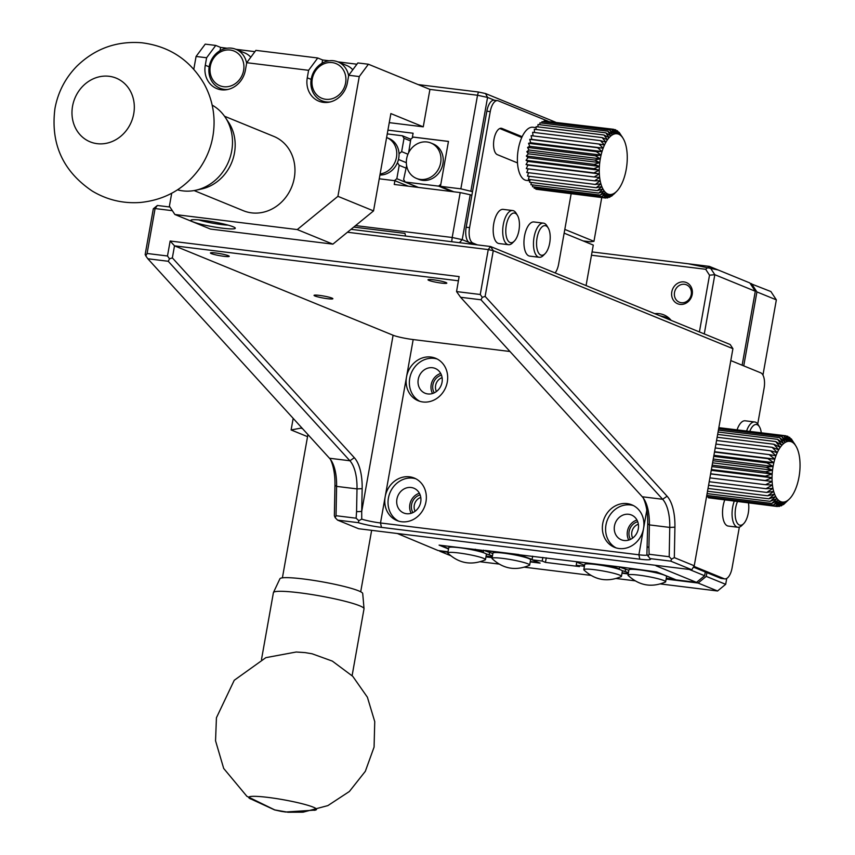 <?xml version="1.0" encoding="UTF-8"?>
<svg xmlns="http://www.w3.org/2000/svg" width="855" height="855" viewBox="0 0 855 855"><rect width="100%" height="100%" fill="white"/><g stroke="black" fill="none" stroke-linecap="round" stroke-linejoin="round"><path stroke-width="1.28" d="M762.949 375.089L776.351 299.87L756.921 291.918L743.743 365.876M693.886 566.341L724.078 578.696A13.381 5.953 97 0 0 724.773 578.878L721.374 578.461A13.381 5.953 -83 0 1 720.68 578.269L706.914 572.647L706.251 576.388L725.681 584.328L726.739 578.418M725.681 584.328L717.548 590.987L660.488 583.954M634.987 580.812L616.295 578.514M590.784 575.372L524.5 567.207M498.999 564.065L480.307 561.767M750.166 283.443L770.889 291.544L776.351 299.87M724.773 578.878A13.381 5.953 97 0 0 732.083 567.912L739.351 527.108M757.722 423.973L764.081 388.245A13.381 5.953 -83 0 0 760.747 372.833L730.79 360.575M666.13 579.092L698.118 583.035L717.548 590.987M622.013 573.203L628.201 573.962M530.228 561.895L540.114 563.114L532.024 559.801L542.22 561.062L545.458 562.387L579.455 566.576L576.217 565.251L584.403 566.256M450.553 555.632L439.748 551.219L447.935 552.223M485.95 556.904L492.138 557.674M307.543 436.659L291.117 429.947L293.18 418.362M756.921 291.918L751.46 283.593M698.118 583.035L706.251 576.388M628.265 573.587L622.077 572.829M546.26 557.855L545.458 562.387M538.778 562.569L530.292 561.521M737.096 429.776A17.207 7.652 -83 0 1 745.186 420.799L754.709 421.975A17.207 7.652 -83 0 1 758.193 424.689L759.486 426.859A14.909 6.626 -83 0 1 761.271 432.758M748.478 502.975A14.909 6.626 -83 0 1 743.658 523.677L741.873 525.462A17.207 7.652 -83 0 1 737.833 527.246L728.31 526.082A17.207 7.652 -83 0 1 727.413 525.846A17.207 7.652 -83 0 1 724.73 500.047M706.914 572.647L693.416 567.122M532.665 556.178L532.024 559.801M291.117 429.947L301.89 427.938M301.794 428.483L302.467 428.569M584.574 565.347L576.12 561.885L577.189 561.746L610.502 565.85L619.298 568.864L618.154 569.013A19.12 2.063 -169.9 0 0 597.421 564.717A19.12 2.063 -169.9 0 0 584.735 564.418L583.805 569.654A19.12 2.063 10.1 0 1 598.65 570.264A19.12 2.063 10.1 0 1 619.629 575.105A19.12 2.063 10.1 0 1 621.446 576.366A19.12 2.063 10.1 0 1 621.19 576.623C607.349 582.405 594.941 580.192 583.954 569.986A19.12 2.063 10.1 0 1 583.805 569.654M621.446 576.366L622.387 571.119A19.12 2.063 -169.9 0 0 621.991 570.584L628.446 572.604M576.217 565.251L576.762 562.152M542.861 557.439L542.22 561.062M492.865 553.548L484.325 550.588L485.394 550.438L518.718 554.542L532.088 559.427M492.01 558.358L492.95 553.11A19.12 2.063 10.1 0 1 507.795 553.719A19.12 2.063 10.1 0 1 528.764 558.561A19.12 2.063 10.1 0 1 530.592 559.822L529.662 565.059A19.12 2.063 10.1 0 1 529.405 565.315C515.565 571.097 503.146 568.896 492.17 558.689A19.12 2.063 10.1 0 1 492.01 558.358A19.12 2.063 10.1 0 1 506.865 558.967A19.12 2.063 10.1 0 1 527.834 563.798A19.12 2.063 10.1 0 1 529.662 565.059M746.618 430.952A17.207 7.652 -83 0 1 754.709 421.975M737.833 527.246A17.207 7.652 -83 0 1 736.935 527.011A17.207 7.652 -83 0 1 734.253 501.222M619.298 568.864L619.619 567.057M625.539 569.473L625.219 571.279M621.991 570.584A19.12 2.063 -169.9 0 0 620.559 569.858A19.12 2.063 -169.9 0 0 618.154 569.013M749.792 431.348A14.909 6.626 -83 0 1 759.486 426.859M743.658 523.677A14.909 6.626 -83 0 1 739.372 525.023A14.909 6.626 -83 0 1 737.47 501.618M347.44 232.239L488.248 249.585L490.535 246.507L493.271 250.665L732.917 348.68L730.181 344.522L490.535 246.507L351.01 229.322M169.963 207.028L157.373 205.478L153.312 208.802L155.086 208.556L157.373 205.478M172.368 210.683L155.086 208.556L147.092 253.475L145.81 255.912L145.158 254.534L153.312 208.802M331.964 298.096A9.565 1.026 10.1 0 1 332.873 298.716A9.565 1.026 10.1 0 1 323.286 298.053A9.565 1.026 10.1 0 1 314.052 295.37A9.565 1.026 10.1 0 1 321.48 295.67A9.565 1.026 10.1 0 1 331.964 298.096M445.915 282.503A9.565 1.026 10.1 0 1 446.823 283.123A9.565 1.026 10.1 0 1 437.226 282.46A9.565 1.026 10.1 0 1 428.002 279.777A9.565 1.026 10.1 0 1 435.419 280.077A9.565 1.026 10.1 0 1 445.915 282.503M228.338 255.709A9.565 1.026 10.1 0 1 229.247 256.34A9.565 1.026 10.1 0 1 219.66 255.666A9.565 1.026 10.1 0 1 210.426 252.984A9.565 1.026 10.1 0 1 217.854 253.283A9.565 1.026 10.1 0 1 228.338 255.709M480.254 294.494L482.273 297.348L485.127 296.396L493.271 250.665L488.248 249.585L480.254 294.494L456.549 291.576L459.124 276.593L170.156 241.014L167.484 255.987L147.092 253.475M485.127 296.396L667.092 496.221A42.066 18.703 -83 0 1 674.916 527.172L674.328 557.631L694.239 565.775L732.917 348.68M330.447 459.402A42.066 18.703 -83 0 1 334.957 485.309L334.369 515.768L335.213 517.724L337.586 520.129L358.63 528.732L691.791 569.761L694.239 565.775M628.756 540.071A13.381 11.906 112.2 0 1 627.442 531.233A13.381 11.906 112.2 0 1 636.954 520.032M432.523 393.503A13.381 11.906 112.2 0 1 431.198 384.665A13.381 11.906 112.2 0 1 440.72 373.464M411.18 513.278A13.381 11.906 112.2 0 1 409.866 504.439A13.381 11.906 112.2 0 1 419.377 493.239M509.965 351.49L413.179 339.563A15.294 1.646 10.1 0 1 393.097 335.246L174.506 245.834L458.376 280.793M337.586 520.129L358.33 522.672A19.12 2.063 -169.9 0 0 381.458 527.375L639.829 559.191A19.12 2.063 -169.9 0 0 650.484 558.999A19.12 2.063 -169.9 0 0 650.003 558.593L646.904 554.243L647.716 523.826A42.066 18.703 97 0 0 643.217 497.92M482.273 297.348L480.991 299.784L460.599 297.273L456.549 291.576M167.484 255.987L169.504 258.83L168.232 261.277L147.829 258.766L145.81 255.912M169.504 258.83L172.357 257.889L174.506 245.834L170.156 241.014M674.328 557.631L671.57 559.138L670.748 561.147L691.791 569.761M674.916 527.172L669.764 527.417L669.198 556.744L671.57 559.138M480.991 299.784L662.657 499.277L642.265 496.766A38.24 17.004 -83 0 1 644.307 499.566A38.24 17.004 -83 0 1 649.373 524.906L669.764 527.417A38.24 17.004 97 0 0 662.657 499.277L667.092 496.221M650.003 558.593L670.748 561.147M614.478 525.932A13.381 11.906 112.2 0 1 631.45 515.009A13.381 11.906 112.2 0 1 637.403 531.906A13.381 11.906 112.2 0 1 621.318 539.783A13.381 11.906 112.2 0 1 614.478 525.932M418.245 379.363A13.381 11.906 112.2 0 1 435.206 368.441A13.381 11.906 112.2 0 1 441.159 385.338A13.381 11.906 112.2 0 1 425.074 393.225A13.381 11.906 112.2 0 1 418.245 379.363M396.912 499.138A13.381 11.906 112.2 0 1 413.873 488.216A13.381 11.906 112.2 0 1 419.826 505.113A13.381 11.906 112.2 0 1 403.742 513A13.381 11.906 112.2 0 1 396.912 499.138M147.829 258.766L329.496 458.248A38.24 17.004 -83 0 1 331.548 461.048A38.24 17.004 -83 0 1 336.603 486.388L336.036 515.715L335.213 517.724M172.357 257.889L354.333 457.714A42.066 18.703 -83 0 1 362.157 488.665L361.708 511.45L393.097 335.246M361.74 519.124L361.708 511.45L356.567 511.685L356.118 518.194L358.833 520.674L361.74 519.124A15.294 1.646 10.1 0 0 380.507 522.971L638.877 554.788L643.537 528.582A22.946 20.402 112.2 0 1 614.456 547.307A22.946 20.402 112.2 0 1 602.743 523.559A22.946 20.402 112.2 0 1 631.834 504.835A22.946 20.402 112.2 0 1 643.537 528.582L646.829 510.136M413.179 339.563L406.51 377.002A22.946 20.402 112.2 0 1 435.59 358.266A22.946 20.402 112.2 0 1 445.786 387.23A22.946 20.402 112.2 0 1 418.213 400.749A22.946 20.402 112.2 0 1 406.51 377.002L385.167 496.776A22.946 20.402 112.2 0 1 414.258 478.041A22.946 20.402 112.2 0 1 424.454 507.004A22.946 20.402 112.2 0 1 396.88 520.524A22.946 20.402 112.2 0 1 385.167 496.776L380.507 522.971L381.458 527.375M647.31 555.002A15.294 1.646 10.1 0 1 638.877 554.788L639.829 559.191M642.265 496.766L460.599 297.273M647.278 546.612L648.924 547.692L649.373 524.906L647.716 523.826M168.232 261.277L349.898 460.76A38.24 17.004 -83 0 1 357.005 488.9L356.567 511.685M669.198 556.744L649.116 554.264L648.924 547.692M358.33 522.672L358.833 520.674M336.036 515.715L356.118 518.194M647.983 556.274L649.116 554.264M633.416 505.583A22.946 20.402 -67.8 0 0 605.981 524.885A22.946 20.402 -67.8 0 0 616.113 547.895M437.172 359.015A22.946 20.402 -67.8 0 0 409.748 378.316A22.946 20.402 -67.8 0 0 419.869 401.326M415.84 478.789A22.946 20.402 -67.8 0 0 388.405 498.091A22.946 20.402 -67.8 0 0 398.537 521.101M355.573 225.592L452.188 237.487L451.729 241.719L405.548 236.033L404.971 233.394L353.746 227.088M459.381 242.67L462.224 239.657L473.991 244.466M586.07 285.581L593.285 245.075L564.14 233.148M477.389 244.883L472.911 243.055A13.381 5.953 -83 0 1 469.577 227.633L490.246 111.599A13.381 5.953 -83 0 1 497.546 100.633A13.381 5.953 -83 0 1 498.251 100.815L548.151 121.228M472.911 243.055L469.513 242.638A13.381 5.953 -83 0 1 466.178 227.216L471.842 195.4L470.229 194.737L462.224 239.657L452.188 237.487L460.193 192.578L394.241 184.456L394.903 180.715L379.267 178.791M571.151 193.786L558.636 264.056A13.381 5.953 -83 0 1 555.119 272.916M470.229 194.737L460.193 192.578M522.149 136.693L502.013 128.464A13.381 5.953 97 0 0 501.308 128.282A13.381 5.953 97 0 0 493.88 140.038A13.381 5.953 97 0 0 497.343 154.659L517.478 162.899M543.449 223.134L533.926 221.958A17.207 7.652 97 0 0 524.532 236.055A17.207 7.652 97 0 0 529.715 256.115L539.238 257.291A17.207 7.652 -83 0 1 534.054 237.23A17.207 7.652 -83 0 1 543.449 223.134A17.207 7.652 -83 0 1 546.933 225.848L548.226 228.018A14.909 6.626 -83 0 1 549.701 243.044A14.909 6.626 -83 0 1 545.062 253.711A14.909 6.626 -83 0 1 536.801 239.646A14.909 6.626 -83 0 1 548.226 228.018M512.679 210.544L503.157 209.379A17.207 7.652 97 0 0 493.773 223.476A17.207 7.652 97 0 0 498.957 243.536L508.469 244.701A17.207 7.652 -83 0 1 503.285 224.651A17.207 7.652 -83 0 1 512.679 210.544A17.207 7.652 -83 0 1 516.174 213.269L517.467 215.428A14.909 6.626 -83 0 1 518.932 230.465A14.909 6.626 -83 0 1 514.304 241.131A14.909 6.626 -83 0 1 506.032 227.067A14.909 6.626 -83 0 1 517.467 215.428M490.246 111.599L486.848 111.182L471.842 195.4M408.284 186.187L394.903 180.715M486.848 111.182A13.381 5.953 -83 0 1 494.147 100.217L497.546 100.633M521.774 137.516L499.78 128.517M545.062 253.711L543.288 255.506A17.207 7.652 -83 0 1 539.238 257.291M514.304 241.131L512.519 242.916A17.207 7.652 -83 0 1 508.469 244.701M387.251 133.914L402.384 135.774L404.03 138.275L401.647 151.645L399.029 153.782A19.12 17.004 -67.8 0 0 388.961 138.489L386.695 137.559A19.12 17.004 112.2 0 1 396.453 157.406A19.12 17.004 112.2 0 1 380.122 173.95M379.941 175.008A19.12 17.004 -67.8 0 0 397.447 162.653L399.21 165.325L396.827 178.695L394.433 180.651M418.074 187.395L396.827 178.695M397.447 162.653A19.12 17.004 -67.8 0 0 399.029 153.782M401.647 151.645L407.942 154.221M410.507 140.925L404.03 138.275M402.384 135.774L410.806 139.226M405.687 167.975L399.21 165.325M398.483 159.468L406.339 162.685M789.496 498.893A30.588 13.605 -83 0 1 788.481 499.822A30.588 13.605 -83 0 1 786.728 501.051A30.588 13.605 -83 0 1 784.976 501.821A30.588 13.605 -83 0 1 783.233 502.109A30.588 13.605 -83 0 1 781.534 501.917A30.588 13.605 -83 0 1 779.91 501.254A30.588 13.605 -83 0 1 778.371 500.122A30.588 13.605 -83 0 1 776.971 498.54A30.588 13.605 -83 0 1 775.699 496.541A30.588 13.605 -83 0 1 774.598 494.147A30.588 13.605 -83 0 1 773.679 491.401A30.588 13.605 -83 0 1 772.952 488.344A30.588 13.605 -83 0 1 772.428 485.02A30.588 13.605 -83 0 1 772.118 481.483A30.588 13.605 -83 0 1 772.033 477.795A30.588 13.605 -83 0 1 772.172 474.023A30.588 13.605 -83 0 1 772.525 470.197A30.588 13.605 -83 0 1 773.091 466.403A30.588 13.605 -83 0 1 773.861 462.694A30.588 13.605 -83 0 1 774.822 459.124A30.588 13.605 -83 0 1 775.955 455.758A30.588 13.605 -83 0 1 777.259 452.637A30.588 13.605 -83 0 1 778.691 449.816A30.588 13.605 -83 0 1 780.252 447.347A30.588 13.605 -83 0 1 781.898 445.252A30.588 13.605 -83 0 1 783.608 443.585A30.588 13.605 -83 0 1 785.35 442.356A30.588 13.605 -83 0 1 787.113 441.586A30.588 13.605 -83 0 1 788.855 441.298A30.588 13.605 -83 0 1 790.554 441.49A30.588 13.605 -83 0 1 792.179 442.153A30.588 13.605 -83 0 1 793.707 443.285A30.588 13.605 -83 0 1 795.118 444.867A30.588 13.605 -83 0 1 795.984 446.171A30.588 13.605 -83 0 1 796.379 446.866A30.588 13.605 -83 0 1 797.491 449.26A30.588 13.605 -83 0 1 798.41 452.006A30.588 13.605 -83 0 1 799.136 455.063A30.588 13.605 -83 0 1 799.66 458.387A30.588 13.605 -83 0 1 799.959 461.924A30.588 13.605 -83 0 1 800.045 465.612A30.588 13.605 -83 0 1 799.917 469.384A30.588 13.605 -83 0 1 799.564 473.21A30.588 13.605 -83 0 1 798.998 477.005A30.588 13.605 -83 0 1 798.228 480.713A30.588 13.605 -83 0 1 797.266 484.283A30.588 13.605 -83 0 1 796.123 487.649A30.588 13.605 -83 0 1 794.819 490.77A30.588 13.605 -83 0 1 793.387 493.591A30.588 13.605 -83 0 1 791.837 496.06A30.588 13.605 -83 0 1 790.191 498.155A30.588 13.605 -83 0 1 789.496 498.893L783.437 504.653L786.728 501.051L781.385 505.829L784.976 501.821L779.343 506.459L783.233 502.109L777.334 506.523L781.534 501.917L775.399 506.042L779.91 501.254L773.551 505.006L778.371 500.122L771.83 503.435L776.971 498.54L770.27 501.351L775.699 496.541L768.88 498.796L774.598 494.147L767.694 495.804L773.679 491.401L766.732 492.427L772.952 488.344L765.995 488.707L772.428 485.02L765.503 484.721L772.118 481.483L765.268 480.51L772.033 477.795L765.3 476.16L772.172 474.023L765.578 471.725L772.525 470.197L766.101 467.279L773.091 466.403L766.882 462.897L773.861 462.694L767.886 458.643L774.822 459.124L769.105 454.593L775.955 455.758L770.526 450.799L777.259 452.637L772.118 447.325L778.691 449.816L773.861 444.237L780.252 447.347L775.72 441.565L781.898 445.252L777.676 439.352L783.608 443.585L779.696 437.653L785.35 442.356L781.748 436.478L787.113 441.586L783.789 435.847L788.855 441.298L785.798 435.783L790.554 441.49L787.733 436.264L792.179 442.153L789.582 437.3L793.707 443.285L791.303 438.872L795.716 445.733M699.411 331.932L709.522 275.171L705.664 269.282L591.478 255.228M654.759 313.667A22.561 20.06 112.2 0 1 663.843 314.875A22.561 20.06 112.2 0 1 671.175 320.39M692.208 294.409A11.468 10.207 112.2 0 1 675.172 302.243A11.468 10.207 112.2 0 1 678.635 282.791A11.468 10.207 112.2 0 1 692.208 294.409M412.912 512.605A11.468 10.207 112.2 0 1 420.136 494.927M434.244 392.83A11.468 10.207 112.2 0 1 441.479 375.153M630.488 539.398A11.468 10.207 112.2 0 1 637.712 521.721M397.693 533.541L655.764 565.326M448.02 551.774L438.134 550.556L397.319 533.499M592.066 251.936L709.361 266.375L705.664 269.282M742.129 365.213L755.307 291.256L749.835 282.941L709.361 266.375L714.823 274.701L709.522 275.171M755.307 291.256L714.823 274.701L704.274 333.92M656.512 565.412L656.02 565.818L696.494 582.373L676.102 579.861L656.672 571.91L619.02 566.812L439.096 545.127L448.522 548.974M668.696 317.825A22.561 20.06 -67.8 0 0 666.911 317.782M691.246 294.537A9.405 8.358 -67.8 0 0 686.437 284.801A9.405 8.358 -67.8 0 0 675.14 290.337A9.405 8.358 -67.8 0 0 679.319 302.21A9.405 8.358 -67.8 0 0 691.246 294.537M420.778 497.428A9.405 8.358 -67.8 0 0 415.113 511.269M442.11 377.654A9.405 8.358 -67.8 0 0 436.445 391.494M638.354 524.211A9.405 8.358 -67.8 0 0 632.689 538.062M689.29 569.451L704.627 575.725L705.3 571.984M696.494 582.373L704.627 575.725M448.586 548.6L440.496 545.298M475.188 549.241L483.31 552.116L482.167 552.277A19.12 2.063 -169.9 0 0 461.433 547.97A19.12 2.063 -169.9 0 0 448.747 547.67L447.817 552.907A19.12 2.063 10.1 0 1 462.673 553.516A19.12 2.063 10.1 0 1 483.641 558.358A19.12 2.063 10.1 0 1 485.469 559.619A19.12 2.063 10.1 0 1 485.213 559.875C471.362 565.657 458.953 563.445 447.967 553.249A19.12 2.063 10.1 0 1 447.817 552.907M492.277 556.84L486.1 556.081M485.469 559.619L486.399 554.371A19.12 2.063 -169.9 0 0 486.003 553.837L492.459 555.857M665.65 581.806L666.579 576.559A19.12 2.063 -169.9 0 0 664.752 575.308A19.12 2.063 -169.9 0 0 643.783 570.467A19.12 2.063 -169.9 0 0 628.927 569.858L627.998 575.094A19.12 2.063 10.1 0 1 642.842 575.704A19.12 2.063 10.1 0 1 663.822 580.545A19.12 2.063 10.1 0 1 665.65 581.806A19.12 2.063 10.1 0 1 665.382 582.063C651.542 587.845 639.134 585.632 628.147 575.436A19.12 2.063 10.1 0 1 627.998 575.094M674.456 579.188L666.28 578.269M628.853 570.296L620.677 567.485M483.31 552.116L483.663 550.15M489.552 552.725L489.231 554.532M486.003 553.837A19.12 2.063 -169.9 0 0 484.571 553.121A19.12 2.063 -169.9 0 0 482.167 552.277M718.841 427.66L785.798 435.783M777.334 506.523L710.409 498.038M775.399 506.042L708.474 497.802L708.485 496.99M773.551 505.006L706.636 496.766L706.69 495.879M712.952 460.738L766.101 467.279M713.252 459.039L773.091 466.403M766.882 462.897L713.733 456.356M712.578 462.822L772.525 470.197M712.162 465.141L765.578 471.725M711.905 466.595L772.172 474.023M711.392 469.513L765.3 476.16M711.242 470.314L772.033 477.795M710.623 473.777L765.268 480.51M709.212 481.718L765.995 488.707M709.896 477.87L765.503 484.721M710.601 473.916L772.118 481.483M708.581 485.266L766.732 492.427M708.015 488.462L767.694 495.804M707.106 493.581L770.27 501.351M707.513 491.24L768.88 498.796M706.775 495.419L771.83 503.435M777.708 506.256L779.343 506.459M780.284 505.69L781.385 505.829M782.806 504.578L783.437 504.653M790.619 438.786L791.303 438.872M786.023 436.05L787.733 436.264M788.417 437.162L789.582 437.3M788.844 441.276L790.554 441.49M718.809 427.853L783.789 435.847M718.403 430.108L779.696 437.653M718.66 428.708L781.748 436.478M718.072 432.021L777.676 439.352M717.644 434.404L775.72 441.565M716.554 440.485L772.118 447.325M717.131 437.247L773.861 444.237M715.924 444.076L770.526 450.799M715.229 447.956L769.105 454.593M714.491 452.071L767.886 458.643M713.914 455.309L773.861 462.694M714.556 451.707L774.822 459.124M616.263 191.734L611.571 196.169L613.954 193.465L609.583 197.323L612.191 194.224L607.595 197.954L610.449 194.513L605.65 198.039L608.749 194.331L603.758 197.58L607.125 193.668L601.963 196.597L605.596 192.535L600.295 195.079L604.186 190.954L598.767 193.08L602.925 188.944L597.421 190.612L601.813 186.55L596.256 187.715L600.894 183.804L595.315 184.445L600.167 180.747L594.588 180.843L599.644 177.423L594.107 176.974L599.344 173.896L593.872 172.892L599.259 170.209L593.883 168.67L599.387 166.426L594.15 164.363L599.74 162.61L594.663 160.045L600.306 158.816A30.588 13.605 -83 0 1 601.076 155.097A30.588 13.605 -83 0 1 602.038 151.538A30.588 13.605 -83 0 1 603.181 148.161A30.588 13.605 -83 0 1 604.485 145.04A30.588 13.605 -83 0 1 605.917 142.229A30.588 13.605 -83 0 1 607.467 139.75A30.588 13.605 -83 0 1 609.113 137.666A30.588 13.605 -83 0 1 610.823 135.988A30.588 13.605 -83 0 1 612.575 134.759A30.588 13.605 -83 0 1 614.328 134A30.588 13.605 -83 0 1 616.07 133.701A30.588 13.605 -83 0 1 617.77 133.893A30.588 13.605 -83 0 1 619.394 134.556A30.588 13.605 -83 0 1 620.933 135.689A30.588 13.605 -83 0 1 622.333 137.27A30.588 13.605 -83 0 1 623.21 138.574A30.588 13.605 -83 0 1 623.605 139.269A30.588 13.605 -83 0 1 624.706 141.663A30.588 13.605 -83 0 1 625.625 144.42A30.588 13.605 -83 0 1 626.352 147.477A30.588 13.605 -83 0 1 626.875 150.801A30.588 13.605 -83 0 1 627.185 154.328A30.588 13.605 -83 0 1 627.271 158.015A30.588 13.605 -83 0 1 627.132 161.798A30.588 13.605 -83 0 1 626.779 165.614A30.588 13.605 -83 0 1 626.213 169.408A30.588 13.605 -83 0 1 625.443 173.116A30.588 13.605 -83 0 1 624.481 176.686A30.588 13.605 -83 0 1 623.338 180.063A30.588 13.605 -83 0 1 622.045 183.184A30.588 13.605 -83 0 1 620.602 185.995A30.588 13.605 -83 0 1 619.052 188.474A30.588 13.605 -83 0 1 617.406 190.558A30.588 13.605 -83 0 1 616.722 191.296A30.588 13.605 -83 0 1 615.696 192.236A30.588 13.605 -83 0 1 613.954 193.465A30.588 13.605 -83 0 1 612.191 194.224A30.588 13.605 -83 0 1 610.449 194.513A30.588 13.605 -83 0 1 608.749 194.331A30.588 13.605 -83 0 1 607.125 193.668A30.588 13.605 -83 0 1 605.596 192.535A30.588 13.605 -83 0 1 604.186 190.954A30.588 13.605 -83 0 1 602.925 188.944A30.588 13.605 -83 0 1 601.813 186.55A30.588 13.605 -83 0 1 600.894 183.804A30.588 13.605 -83 0 1 600.167 180.747A30.588 13.605 -83 0 1 599.644 177.423A30.588 13.605 -83 0 1 599.344 173.896A30.588 13.605 -83 0 1 599.259 170.209A30.588 13.605 -83 0 1 599.387 166.426A30.588 13.605 -83 0 1 599.74 162.61A30.588 13.605 -83 0 1 600.306 158.816L595.401 155.792L601.076 155.097L596.373 151.656L602.038 151.538L597.56 147.712L603.181 148.161L598.928 144.014L604.485 145.04L600.467 140.637L605.917 142.229L602.155 137.612L607.467 139.75L603.961 135.005L609.113 137.666L605.864 132.846L610.823 135.988L607.82 131.178L612.575 134.759L609.807 130.024L614.328 134L611.795 129.394L616.07 133.701L613.74 129.308L617.77 133.893L615.632 129.757L619.394 134.556L617.428 130.751L620.933 135.689L619.095 132.258L622.964 138.179M555.397 122.126L485.501 93.537L478.405 92.009L418.17 84.592M478.405 92.009L477.528 95.258L429.926 89.401L368.398 64.232L357.86 62.939L348.722 75.261L359.26 76.555L368.398 64.232M472.516 191.659L460.856 188.837L477.528 95.258L487.564 97.417L485.501 93.537M494.511 100.259L487.564 97.417L470.891 190.996M389.26 122.639L423.257 126.829L429.926 89.401M460.856 188.837L440.453 186.326L448.458 141.406L412.42 136.971L413.093 133.23L387.935 130.131M329.1 60.78L322.602 59.978L317.75 57.99L255.869 50.37L246.732 62.704L308.602 70.313L307.266 77.805A22.561 20.06 -67.8 0 0 318.787 101.157A22.561 20.06 -67.8 0 0 347.387 82.743L348.722 75.261M356.92 64.211L337.864 61.859A21.033 18.703 112.2 0 1 348.626 75.764M193.796 69.255L196.073 56.462L205.221 44.139L215.759 45.433L206.611 57.755L205.286 65.247A22.561 20.06 -67.8 0 0 216.796 88.599A22.561 20.06 -67.8 0 0 245.396 70.185L246.732 62.704M227.109 48.222L220.611 47.42L215.759 45.433M254.929 51.653L235.884 49.301A21.033 18.703 112.2 0 1 246.635 63.206M601.749 197.558L593.958 241.324L564.802 229.407M583.142 240.918L590.388 241.815L593.958 241.324M423.257 126.829L390.874 113.587L373.539 210.896L337.917 196.329L359.26 76.555M408.615 152.735L410.827 139.109L413.264 137.121L448.448 141.449M412.42 136.971L413.104 137.249M453.834 191.798L440.453 186.326M317.75 57.99L308.602 70.313M324.857 102.482A22.561 20.06 112.2 0 1 323.981 101.627M322.025 63.249L322.602 59.978M352.784 69.779A21.033 18.703 -67.8 0 0 346.628 65.44L337.875 61.87A21.033 18.703 112.2 0 0 311.22 79.034A21.033 18.703 112.2 0 0 321.95 100.805A21.033 18.703 112.2 0 0 330.148 101.959M222.866 89.914A22.561 20.06 112.2 0 1 221.99 89.07M220.034 50.691L220.611 47.42M250.793 57.221A21.033 18.703 -67.8 0 0 244.637 52.882L235.895 49.312A21.033 18.703 112.2 0 0 209.229 66.476A21.033 18.703 112.2 0 0 219.97 88.236A21.033 18.703 112.2 0 0 228.157 89.401M337.917 196.329L297.262 229.578L174.869 214.498L169.408 206.183L171.705 193.262M196.073 56.462L206.611 57.755M194.117 190.569L243.397 210.725A40.153 35.707 -67.8 0 0 294.291 177.947A40.153 35.707 -67.8 0 0 273.803 136.394L224.512 116.237M373.539 210.896L332.884 244.145L297.262 229.578M332.884 244.145L210.49 229.076L174.869 214.498M440.817 184.306L438.583 186.133L405.259 182.03L403.624 179.539L406.627 165.656M416.417 178.396L418.683 179.326A19.12 17.004 -67.8 0 0 441.661 168.061A19.12 17.004 -67.8 0 0 433.164 143.929L430.899 142.999A19.12 17.004 112.2 0 1 439.395 167.142A19.12 17.004 112.2 0 1 416.417 178.396A19.12 17.004 112.2 0 1 406.659 158.603A19.12 17.004 112.2 0 1 430.899 142.999M438.583 186.133L451.803 191.541M536.128 127.641L532.9 127.245A26.772 11.906 97 0 0 518.301 149.176A26.772 11.906 97 0 0 526.359 180.384L529.854 180.811M233.137 226.767A22.561 2.426 -169.9 0 0 208.396 221.06A22.561 2.426 -169.9 0 0 190.868 220.344A22.561 2.426 -169.9 0 0 212.66 226.693A22.561 2.426 -169.9 0 0 235.296 228.253A22.561 2.426 -169.9 0 0 233.137 226.767M405.259 182.03L418.48 187.437M345.602 82.988A18.735 16.662 112.2 0 1 317.782 95.792A18.735 16.662 112.2 0 1 323.447 64.029A18.735 16.662 112.2 0 1 345.602 82.988M243.611 70.431A18.735 16.662 112.2 0 1 215.802 83.234A18.735 16.662 112.2 0 1 221.456 51.471A18.735 16.662 112.2 0 1 243.611 70.431M594.107 176.974L526.285 168.617L527.952 165.101L526.049 164.545L527.866 161.413L526.06 160.312L527.995 157.63L526.327 156.005L528.347 153.815L526.83 151.698L528.914 150.02L527.578 147.434L529.683 146.312L528.55 143.298L530.645 142.742L529.726 139.354L531.789 139.376L531.105 135.667L598.928 144.014M533.05 135.902L532.644 132.279L600.467 140.637M534.482 132.504L534.332 129.265L602.155 137.612M536.096 129.479L536.138 126.658L603.961 135.005M537.87 126.861L538.041 124.499L605.864 132.846M539.751 124.712L539.997 122.821L607.82 131.178M541.728 123.035L541.985 121.667L609.807 130.024M543.759 121.891L543.962 121.036L611.795 129.394M545.821 121.271L613.74 129.308M605.65 198.039L537.795 189.457M603.758 197.58L535.935 189.233L535.903 188.453M601.963 196.597L534.14 188.239L534.161 186.935M600.295 195.079L532.473 186.732L532.601 184.926M598.767 193.08L530.944 184.723L531.233 182.457M597.421 190.612L529.587 182.254L530.089 179.571M596.256 187.715L528.433 179.368L529.192 176.301M595.315 184.445L527.482 176.087L528.54 172.71M594.588 180.843L526.766 172.496L528.166 168.852M228.082 225.121A18.735 2.02 10.1 0 1 198.713 219.885M526.83 151.698L594.663 160.045M528.914 150.02L600.306 158.816M595.401 155.792L527.578 147.434M596.373 151.656L528.55 143.298M529.683 146.312L601.076 155.097M528.347 153.815L599.74 162.61M594.15 164.363L526.327 156.005M527.995 157.63L599.387 166.426M593.883 168.67L526.06 160.312M527.866 161.413L599.259 170.209M593.872 172.892L526.049 164.545M527.952 165.101L599.344 173.896M607.595 197.954L606.035 197.762M609.583 197.323L608.536 197.195M611.571 196.169L610.983 196.094M619.095 132.258L618.454 132.183M617.428 130.751L616.305 130.612M615.632 129.757L613.965 129.554M616.06 133.679L617.77 133.893M531.789 139.376L603.181 148.161M597.56 147.712L529.726 139.354M530.645 142.742L602.038 151.538M250.665 798.998A34.414 3.709 10.1 0 1 249.489 798.335A34.414 3.709 10.1 0 1 248.73 797.33A34.414 3.709 10.1 0 1 283.262 799.724A34.414 3.709 10.1 0 1 316.5 809.407A34.414 3.709 10.1 0 1 315.452 810.08A34.414 3.709 10.1 0 1 314.106 810.305M352.11 675.664L364.016 608.792A46.02 4.948 -169.9 0 0 364.027 608.653A46.02 4.948 -169.9 0 0 359.624 605.768A46.02 4.948 -169.9 0 0 309.788 594.225A46.02 4.948 -169.9 0 0 273.45 592.515A46.02 4.948 -169.9 0 0 273.408 592.654L261.491 659.526M364.027 608.653L362.712 593.509A42.066 4.532 -169.9 0 0 358.683 590.869A42.066 4.532 -169.9 0 0 313.133 580.321A42.066 4.532 -169.9 0 0 279.916 578.76L273.45 592.515M133.743 113.747A34.414 30.609 112.2 0 1 90.117 141.834A34.414 30.609 112.2 0 1 74.823 98.389A34.414 30.609 112.2 0 1 116.173 78.126A34.414 30.609 112.2 0 1 133.743 113.747M177.519 189.831A46.02 40.922 -67.8 0 0 195.635 190.27A46.02 40.922 -67.8 0 0 231.726 150.865A46.02 40.922 -67.8 0 0 225.389 117.509A46.02 40.922 -67.8 0 0 212.168 105.122M195.635 190.27L201.47 189.008A42.066 37.406 -67.8 0 0 228.68 122.5L225.389 117.509M724.078 578.696L720.68 578.269M334.957 485.309L336.603 486.388L357.005 488.9L362.157 488.665M354.333 457.714L349.898 460.76L329.496 458.248M466.178 227.216L469.577 227.633M502.013 128.464L500.592 128.282M669.989 319.043L664.891 316.959A21.033 18.703 112.2 0 1 669.294 319.62M307.266 77.805L311.156 79.397M205.286 65.247L209.165 66.84M360.703 591.788L371.647 530.335M282.396 577.841L307.918 434.554M644.029 258.338L669.54 261.48M795.984 446.171L794.338 443.403M659.814 315.741L664.891 316.959M688.222 263.778L717.986 269.913M623.21 138.574L621.959 136.49M616.722 191.296L613.911 194.117M326.086 102.493L321.95 100.805M224.096 89.935L219.97 88.236M249.489 798.335L274.583 809.909L281.199 811.363L285.517 812.015L315.452 810.08M305.149 652.611L312.107 653.786L332.349 661.107L352.762 676.326L367.394 697.21L374.747 721.62L374.073 747.099L365.331 771.306L349.385 791.484L327.882 805.602L303.055 812.186L288.017 812.25L274.776 809.92L246.892 796.304L223.689 768.442L215.546 740.793L216.433 717.751L234.238 680.281L265.841 657.655L296.204 652.012L305.149 652.611M54.955 108.489C57.958 92.244 65.215 78.19 76.715 66.337C94.787 48.703 116.43 40.848 141.62 42.75C169.13 46.159 189.917 59.786 204.003 83.651C210.458 95.375 213.814 107.933 214.071 121.314C214.21 138.264 209.55 153.761 200.081 167.815C185.417 188.335 165.539 199.878 140.434 202.464C123.163 203.736 107.089 199.931 92.212 191.039C62.832 171.16 50.402 143.64 54.955 108.489"/></g></svg>
